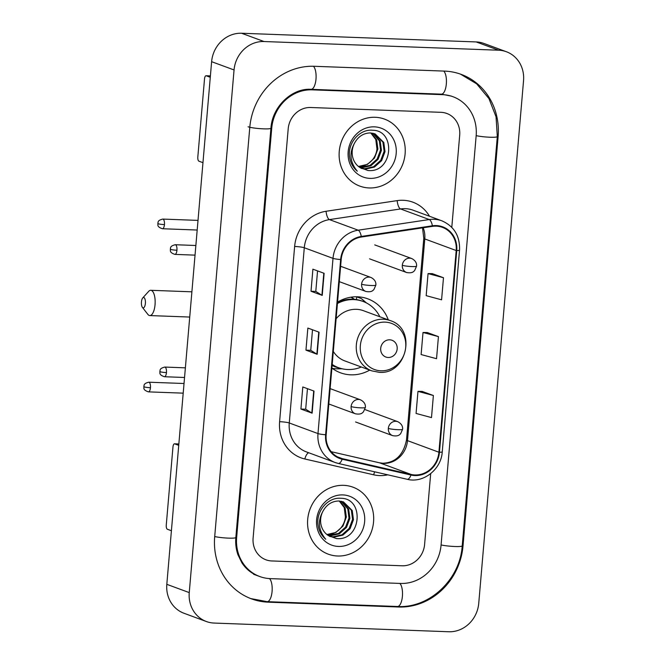 <?xml version="1.0" encoding="UTF-8"?>
<svg xmlns="http://www.w3.org/2000/svg" width="665" height="665" viewBox="0 0 665 665"><rect width="100%" height="100%" fill="white"/><g stroke="black" fill="none" stroke-linecap="round" stroke-linejoin="round"><path stroke-width="1" d="M388.285 319.865A39.418 36.093 110.3 0 0 367.812 298.834A39.418 36.093 110.3 0 0 357.504 296.798A39.418 36.093 110.3 0 0 337.546 302.126M331.885 368.061A39.418 36.093 110.3 0 0 340.505 372.799A39.418 36.093 110.3 0 0 350.812 374.827A39.418 36.093 110.3 0 0 369.74 370.106M351.361 297.122A36.076 33.034 -69.7 0 1 354.304 299.292M375.21 117.281A35.702 32.693 110.3 0 0 340.039 146.275A35.702 32.693 110.3 0 0 359.815 186.109A35.702 32.693 110.3 0 0 369.15 187.946A35.702 32.693 110.3 0 0 404.32 158.952A35.702 32.693 110.3 0 0 384.545 119.118A35.702 32.693 110.3 0 0 375.21 117.281A35.702 32.693 110.3 0 0 340.039 146.275A35.702 32.693 110.3 0 0 359.815 186.109A35.702 32.693 110.3 0 0 369.15 187.946A35.702 32.693 110.3 0 0 404.32 158.952A35.702 32.693 110.3 0 0 384.545 119.118A35.702 32.693 110.3 0 0 375.21 117.281M343.655 485.334A35.702 32.693 110.3 0 0 308.485 514.336A35.702 32.693 110.3 0 0 328.261 554.161A35.702 32.693 110.3 0 0 337.596 556.007A35.702 32.693 110.3 0 0 372.766 527.004A35.702 32.693 110.3 0 0 352.99 487.179A35.702 32.693 110.3 0 0 343.655 485.334A35.702 32.693 110.3 0 0 308.485 514.336A35.702 32.693 110.3 0 0 328.261 554.161A35.702 32.693 110.3 0 0 337.596 556.007A35.702 32.693 110.3 0 0 372.766 527.004A35.702 32.693 110.3 0 0 352.99 487.179A35.702 32.693 110.3 0 0 343.655 485.334M436.265 226.166A23.799 21.795 -69.7 0 1 442.491 227.388A23.799 21.795 -69.7 0 1 456.198 250.53L438.908 452.225A23.799 21.795 -69.7 0 1 411.161 474.469L342.317 458.642A23.799 21.795 -69.7 0 1 339.882 457.919A23.799 21.795 -69.7 0 1 326.166 434.777L341.195 259.558A23.799 21.795 -69.7 0 1 361.319 237.031L432.425 226.383A23.799 21.795 -69.7 0 1 436.265 226.166M436.323 225.576A24.397 22.336 110.3 0 0 432.383 225.792L361.278 236.449A24.397 22.336 110.3 0 0 340.646 259.533L325.617 434.752A24.397 22.336 110.3 0 0 342.176 459.216L411.012 475.051A24.397 22.336 110.3 0 0 439.457 452.25L456.747 250.555A24.397 22.336 110.3 0 0 436.323 225.576M433.381 395.509L417.969 391.361L416.074 413.447L431.494 417.595L433.381 395.509L422.159 391.411M443.48 277.729L428.061 273.581L426.174 295.667L441.585 299.815L443.48 277.729L432.258 273.631M438.435 336.623L423.015 332.475L421.12 354.553L436.539 358.701L438.435 336.623L427.213 332.517M402.134 565.782A22.311 20.432 110.3 0 0 424.603 544.452L430.679 473.646L424.603 544.452A22.311 20.432 110.3 0 1 402.134 565.782L271.794 560.952L402.134 565.782M451.793 227.347L459.698 135.178A22.311 20.432 110.3 0 0 446.838 113.482A22.311 20.432 110.3 0 0 441.011 112.327L310.671 107.506A22.311 20.432 110.3 0 0 288.194 128.827L253.107 538.11A22.311 20.432 110.3 0 0 265.958 559.805A22.311 20.432 110.3 0 0 271.794 560.952A22.311 20.432 110.3 0 1 265.958 559.805A22.311 20.432 110.3 0 1 253.107 538.11L288.194 128.827A22.311 20.432 110.3 0 1 310.671 107.506L441.011 112.327A22.311 20.432 110.3 0 1 446.838 113.482L446.838 113.482A22.311 20.432 110.3 0 1 459.698 135.178L451.793 227.347M322.226 295.393L311.004 291.253L312.899 269.175L324.121 273.315L322.226 295.393A5.952 0.69 4.9 0 1 321.918 295.26L323.813 273.199M312.126 413.173L300.913 409.033L302.799 386.955L314.021 391.095L312.126 413.173A5.952 0.69 4.9 0 1 311.819 413.031L313.714 390.978M317.18 354.287L305.958 350.147L307.853 328.061L319.067 332.201L317.18 354.287A5.952 0.69 4.9 0 1 316.873 354.146L318.759 332.093M305.958 350.147L310.746 350.322L316.873 354.146M300.913 409.033L305.701 409.216L311.819 413.031M311.004 291.253L315.792 291.436L321.918 295.26M423.015 332.475L427.329 332.517M428.061 273.581L432.375 273.631M417.969 391.361L422.275 391.411M310.746 350.339L312.508 329.782M315.792 291.453L317.554 270.888M305.692 409.233L307.454 388.668M270.281 578.625L400.621 583.446A40.166 36.775 110.3 0 0 441.07 545.067L476.157 135.785A40.166 36.775 110.3 0 0 453.023 96.733A40.166 36.775 110.3 0 0 442.524 94.663L312.184 89.841A40.166 36.775 110.3 0 0 271.727 128.22L236.64 537.503A40.166 36.775 110.3 0 0 259.782 576.547A40.166 36.775 110.3 0 0 270.281 578.625M448.775 631.75A29.75 27.24 110.3 0 0 478.742 603.321L523.546 80.673A29.75 27.24 110.3 0 0 506.414 51.754A29.75 27.24 110.3 0 0 498.634 50.216L264.022 41.529A29.75 27.24 110.3 0 0 234.055 69.958L189.251 592.606A29.75 27.24 110.3 0 0 206.391 621.534A29.75 27.24 110.3 0 0 214.172 623.063L448.775 631.75M506.414 51.754L483.979 43.466A29.75 27.24 110.3 0 0 476.198 41.937L241.586 33.25A29.75 27.24 110.3 0 0 211.62 61.679L166.815 584.327A29.75 27.24 110.3 0 0 183.956 613.246L206.391 621.534M398.601 607.004A63.965 58.57 110.3 0 0 463.023 545.882L498.11 136.599A63.965 58.57 110.3 0 0 461.269 74.405A63.965 58.57 110.3 0 0 444.544 71.105L314.204 66.284A63.965 58.57 110.3 0 0 249.782 127.406L214.695 536.688A63.965 58.57 110.3 0 0 251.536 598.882A63.965 58.57 110.3 0 0 268.261 602.174L398.601 607.004L397.196 606.48M373.206 133.299L380.23 141.163L381.444 150.34L378.061 159.342L370.912 165.735L361.827 167.78L360.039 167.597M372.733 133.2L379.341 140.83L380.555 150.007L377.171 159.018L370.023 165.41L359.64 167.339M354.753 142.751A18.595 17.024 110.3 0 0 360.164 167.671L367.928 170.481C392.94 173.374 396.423 130.207 372.541 130.249C360.114 128.902 348.26 142.044 349.416 155.568C350.023 162.044 352.65 167.248 357.296 171.196C349.865 162.218 349.017 152.734 354.753 142.751C358.41 136.358 363.605 133.091 370.33 132.942L375.027 133.84L383.796 142.476L385.01 151.653L381.627 160.656L374.47 167.056L365.393 169.093L361.286 168.386M374.578 133.682L382.907 142.144L384.121 151.321L380.737 160.332L373.58 166.724L364.503 168.76L361.037 168.237M371.286 133L376.673 139.841L377.886 149.018L374.503 158.029L367.446 164.371L358.468 166.466A18.595 17.024 110.3 0 0 376.964 148.91L375.783 139.517L370.796 132.967M374.387 126.849A26.035 23.84 110.3 0 0 348.169 151.72A26.035 23.84 110.3 0 0 369.973 178.378A26.035 23.84 110.3 0 0 396.19 153.499A26.035 23.84 110.3 0 0 374.387 126.849M210.281 77.281L206.225 75.785A3.716 1.43 -87.9 0 0 206.05 75.752A3.716 1.43 -87.9 0 0 204.512 78.952L197.821 156.982A3.716 1.43 -87.9 0 0 198.91 161.179L202.966 162.676M141.454 301.952A5.204 2.003 -87.9 0 0 142.401 307.371A5.204 2.003 -87.9 0 0 145.377 303.398A5.204 2.003 -87.9 0 0 144.754 298.527A5.204 2.003 -87.9 0 0 142.751 297.92A5.204 2.003 -87.9 0 0 141.454 301.952M142.751 297.92L148.669 291.37A12.643 4.871 92.1 0 1 150.739 290.297A12.643 4.871 92.1 0 1 155.045 304.686A12.643 4.871 92.1 0 1 149.808 315.567A12.643 4.871 92.1 0 1 147.821 314.337L142.401 307.371M388.177 357.487A8.928 8.171 110.3 0 0 397.171 348.959A8.928 8.171 110.3 0 0 389.69 339.815A8.928 8.171 110.3 0 0 380.704 348.344A8.928 8.171 110.3 0 0 388.177 357.487M333.315 351.436A26.775 24.522 110.3 0 0 344.886 360.937L371.768 370.854A26.775 24.522 110.3 0 1 356.939 340.987A26.775 24.522 110.3 0 1 383.314 319.233A26.775 24.522 110.3 0 1 390.313 320.621L363.431 310.696A26.775 24.522 110.3 0 0 356.432 309.316A26.775 24.522 110.3 0 0 336.116 318.751M332.201 364.453A35.328 32.352 110.3 0 0 338.56 367.712A35.328 32.352 110.3 0 0 347.795 369.532A35.328 32.352 110.3 0 0 361.319 366.997M379.865 316.756A35.328 32.352 110.3 0 0 363.024 301.428A35.328 32.352 110.3 0 0 353.788 299.607A35.328 32.352 110.3 0 0 337.421 303.506M363.024 301.428L361.901 301.012A35.328 32.352 110.3 0 0 352.666 299.192A35.328 32.352 110.3 0 0 337.512 302.475M339.956 301.395A27.888 25.536 110.3 0 0 339.009 301.278M354.254 299.292A35.328 32.352 110.3 0 0 350.854 297.205M332.176 364.744A35.328 32.352 110.3 0 0 337.438 367.304L338.56 367.712M342.126 368.784L338.227 368.834A38.678 35.42 -69.7 0 1 336.573 368.809A38.678 35.42 -69.7 0 1 332.309 368.377M356.457 299.574L356.689 296.848L361.178 298.502L366.265 302.849M361.178 298.502A38.678 35.42 -69.7 0 1 363.497 300.364L366.432 302.932M178.727 445.342L174.671 443.846A3.716 1.43 -87.9 0 0 174.496 443.813A3.716 1.43 -87.9 0 0 172.958 447.013L166.267 525.034A3.716 1.43 -87.9 0 0 167.356 529.24L171.412 530.737M341.652 501.36L348.684 509.224L349.89 518.392L346.507 527.403L339.358 533.795L330.272 535.832L328.485 535.658M341.178 501.26L347.787 508.891L349 518.068L345.617 527.071L338.468 533.471L328.086 535.4M323.198 510.811A18.595 17.024 110.3 0 0 328.61 535.732L336.374 538.542C361.386 541.435 364.869 498.26 340.987 498.301C328.56 496.955 316.706 510.105 317.862 523.629C318.469 530.096 321.095 535.308 325.742 539.257C318.311 530.279 317.463 520.795 323.198 510.811C326.856 504.419 332.051 501.152 338.776 501.003L343.473 501.9L352.242 510.537L353.456 519.714L350.073 528.717L342.916 535.109L333.838 537.154L329.732 536.439M343.024 501.743L351.353 510.205L352.566 519.382L349.183 528.392L342.026 534.785L332.949 536.821L329.483 536.298M339.732 501.061L345.118 507.902L346.332 517.079L342.949 526.09L335.892 532.432L326.914 534.527M326.906 534.527A18.595 17.024 110.3 0 0 345.409 516.971L344.229 507.578L339.241 501.019M342.832 494.91A26.035 23.84 110.3 0 0 316.615 519.781A26.035 23.84 110.3 0 0 338.418 546.439A26.035 23.84 110.3 0 0 364.636 521.56A26.035 23.84 110.3 0 0 342.832 494.91M411.161 474.469L379.748 462.873A23.799 21.795 110.3 0 0 383.522 463.372A23.799 21.795 110.3 0 0 407.495 440.629L424.785 238.935A23.799 21.795 110.3 0 0 423.164 227.771M379.482 462.798L331.195 451.693L379.748 462.873A13.391 5.345 -77 0 0 379.482 462.798L382.882 463.247C395.559 462.665 403.431 454.902 406.506 439.947A13.391 1.546 4.9 0 0 407.495 440.629L438.908 452.225M456.198 250.53L424.785 238.935A13.391 1.546 4.9 0 1 423.796 238.253L422.524 227.862M387.82 474.835A37.19 34.056 -69.7 0 1 379.582 475.591A37.19 34.056 -69.7 0 1 373.68 474.81L304.844 458.983A37.19 34.056 -69.7 0 1 279.608 421.685L294.628 246.466A37.19 34.056 -69.7 0 1 326.074 211.27L397.18 200.622A37.19 34.056 -69.7 0 1 429.507 216.25M294.628 246.466A7.44 0.856 4.9 0 1 304.287 247.754L333.007 258.361A29.75 27.24 -69.7 0 1 358.169 230.198L429.274 219.55A29.75 27.24 -69.7 0 1 434.079 219.284A29.75 27.24 -69.7 0 1 441.859 220.813L413.14 210.215A29.75 27.24 110.3 0 0 405.359 208.677A29.75 27.24 110.3 0 0 400.554 208.951L329.449 219.6A29.75 27.24 110.3 0 0 304.287 247.754L289.267 422.973A29.75 27.24 110.3 0 0 306.407 451.901L335.127 462.499A29.75 27.24 -69.7 0 1 317.986 433.58L333.007 258.361A7.44 0.856 4.9 0 0 340.646 259.533M432.383 225.792A7.44 2.668 81.5 0 0 429.274 219.55L400.554 208.951A7.44 2.668 -98.5 0 1 397.18 200.622M325.617 434.752A7.44 0.856 -175.1 0 1 317.986 433.58L289.267 422.973A7.44 0.856 4.9 0 0 279.608 421.685M338.177 463.414A29.75 27.24 -69.7 0 1 335.127 462.499L338.327 463.455A7.44 2.968 103 0 1 338.177 463.414M342.176 459.216A7.44 2.968 103 0 1 338.327 463.455L407.163 479.282A7.44 2.968 103 0 1 407.013 479.241M326.074 211.27A7.44 2.668 -98.5 0 0 329.449 219.6L358.169 230.198A7.44 2.668 81.5 0 1 361.278 236.449M411.012 475.051A7.44 2.968 103 0 1 407.163 479.282C423.314 483.571 441.294 469.39 442.258 451.818L459.548 250.123A7.44 0.856 -175.1 0 1 456.747 250.555M439.457 452.25A7.44 0.856 4.9 0 0 442.258 451.818M308.751 452.765A7.44 2.968 -77 0 0 304.844 458.983M374.719 471.826A7.44 2.968 -77 0 0 373.68 474.81M342.317 458.642L337.554 456.88M460.429 74.106L476.672 83.848L488.941 98.578L496.04 116.757L497.312 136.583L462.217 545.865A11.904 1.372 -175.1 0 1 454.22 546.48A11.904 1.372 -175.1 0 1 441.086 544.926M462.217 545.865C460.138 579.414 429.49 608.475 397.487 606.497A11.904 4.58 -87.9 0 0 402.367 596.738A11.904 4.58 -87.9 0 0 399.84 583.413M397.487 606.497L267.147 601.667A11.904 4.58 -87.9 0 0 272.035 591.9A11.904 4.58 -87.9 0 0 269.491 578.583M214.704 536.547A11.904 1.372 4.9 0 0 227.837 538.101A11.904 1.372 4.9 0 0 235.842 537.486L270.929 128.204C272.234 106.35 292.367 87.871 311.07 89.334L441.41 94.156L451.344 96.109M248.095 126.782A11.904 1.372 4.9 0 0 261.303 128.736A11.904 1.372 4.9 0 0 270.929 128.204M313.423 66.259A11.904 4.58 92.1 0 1 315.95 79.584A11.904 4.58 92.1 0 1 311.07 89.334M443.763 71.08A11.904 4.58 92.1 0 1 446.29 84.397A11.904 4.58 92.1 0 1 441.41 94.156M497.312 136.583A11.904 1.372 -175.1 0 1 489.307 137.198A11.904 1.372 -175.1 0 1 476.173 135.643M166.815 584.327L189.251 592.606M211.62 61.679L234.055 69.958M241.586 33.25L264.022 41.529M476.198 41.937L498.634 50.216M462.242 545.591L463.023 545.882M266.856 601.659L268.261 602.174M497.329 136.308L498.11 136.599M235.867 537.212L236.64 537.503M270.954 127.929L271.727 128.22M310.788 89.318L312.184 89.841M441.119 94.147L442.524 94.663M210.398 75.943L206.225 75.785M380.937 370.812A24.597 22.527 110.3 0 0 405.708 347.313A24.597 22.527 110.3 0 0 385.11 322.126A24.597 22.527 110.3 0 0 360.339 345.634A24.597 22.527 110.3 0 0 380.937 370.812M332.109 365.476A35.661 32.652 110.3 0 0 339.79 368.144M374.728 244.886L411.743 258.552A7.44 6.808 110.3 0 0 409.798 258.17A7.44 6.808 110.3 0 0 402.308 265.277A7.44 0.856 4.9 0 0 411.976 266.565A7.44 0.856 -175.1 0 0 416.581 266.166L414.619 270.589C413.771 271.162 412.849 273.623 406.598 272.509A7.44 6.808 110.3 0 1 402.308 265.277M164.446 224.587A4.838 1.862 -87.9 0 0 162.8 219.084C156.591 220.531 158.47 222.95 157.805 223.498A4.838 0.557 -175.1 0 0 158.162 223.748A4.838 0.557 4.9 0 0 164.446 224.587A4.838 1.862 -87.9 0 1 162.443 228.743L197.189 230.032M364.894 409.54L397.761 421.676A7.44 6.808 110.3 0 0 395.816 421.294A7.44 6.808 110.3 0 0 388.327 428.401A7.44 0.856 4.9 0 0 397.994 429.69A7.44 0.856 -175.1 0 0 402.599 429.291L400.638 433.713C399.79 434.287 398.867 436.747 392.608 435.633A7.44 6.808 110.3 0 1 388.327 428.401M150.456 387.712A4.838 1.862 -87.9 0 0 148.81 382.209C142.609 383.655 144.48 386.074 143.815 386.623A4.838 0.557 -175.1 0 0 144.172 386.872A4.838 0.557 4.9 0 0 150.456 387.712A4.838 1.862 -87.9 0 1 148.453 391.868L183.208 393.156M176.94 250.24A4.838 1.862 -87.9 0 0 175.294 244.728C169.093 246.183 170.963 248.594 170.298 249.151A4.838 0.557 -175.1 0 0 170.664 249.4A4.838 0.557 4.9 0 0 176.94 250.24A4.838 1.862 -87.9 0 1 174.937 254.396L195.036 255.136M340.613 266.274L371.037 277.496A7.44 6.808 110.3 0 0 369.092 277.114A7.44 6.808 110.3 0 0 361.602 284.221A7.44 0.856 4.9 0 0 371.261 285.509A7.44 0.856 -175.1 0 0 375.866 285.11L373.905 289.541C373.065 290.115 372.134 292.575 365.883 291.453A7.44 6.808 110.3 0 1 361.602 284.221M166.458 372.583A4.838 1.862 -87.9 0 0 164.812 367.072C158.603 368.526 160.481 370.937 159.816 371.494A4.838 0.557 -175.1 0 0 160.174 371.743A4.838 0.557 4.9 0 0 166.458 372.583A4.838 1.862 -87.9 0 1 164.455 376.739L184.546 377.479M330.131 388.618L360.546 399.84A7.44 6.808 110.3 0 0 358.601 399.457A7.44 6.808 110.3 0 0 351.112 406.564A7.44 0.856 4.9 0 0 360.771 407.853A7.44 0.856 -175.1 0 0 365.384 407.454L363.423 411.884C362.575 412.458 361.652 414.91 355.393 413.796A7.44 6.808 110.3 0 1 351.112 406.564M178.843 444.004L174.671 443.846M459.548 250.123C460.005 236 454.112 226.233 441.859 220.813M406.506 439.947L423.796 238.253M250.705 598.567L267.147 601.667M258.095 575.932C251.47 573.454 246.075 569.099 241.91 562.856L237.904 554.635C236.042 549.224 235.352 543.513 235.842 537.486M253.606 574.269L259.782 576.547M206.05 75.752L210.398 75.91M189.733 317.047L149.808 315.567M390.313 320.621C417.071 328.759 407.013 374.977 379.125 372.309L371.768 370.854M191.894 291.819L150.739 290.297M411.743 258.552C415.276 260.414 416.889 262.949 416.581 266.166M369.574 258.843L406.598 272.509M162.8 219.084L198.012 220.389M162.443 228.743C156.125 226.607 158.411 224.529 157.805 223.498M397.761 421.676C401.286 423.538 402.899 426.074 402.599 429.291M355.592 421.967L392.608 435.633M148.81 382.209L184.03 383.506M148.453 391.868C142.135 389.732 144.421 387.653 143.815 386.623M371.037 277.496C374.561 279.358 376.174 281.902 375.866 285.11M175.294 244.728L195.859 245.493M174.937 254.396C168.627 252.259 170.913 250.173 170.298 249.151M339.3 281.644L365.883 291.453M360.546 399.84C364.071 401.702 365.684 404.245 365.384 407.454M164.812 367.072L185.377 367.836M164.455 376.739C158.137 374.603 160.423 372.516 159.816 371.494M328.809 403.988L355.393 413.796M174.496 443.813L178.843 443.971"/></g></svg>
